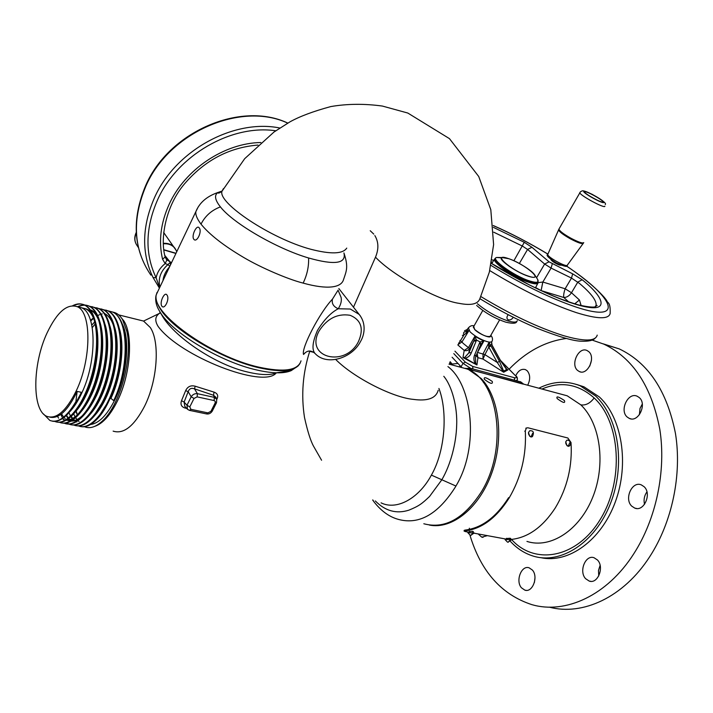 <?xml version="1.0" encoding="UTF-8"?>
<svg xmlns="http://www.w3.org/2000/svg" width="713" height="713" viewBox="0 0 713 713"><rect width="100%" height="100%" fill="white"/><g stroke="black" fill="none" stroke-linecap="round" stroke-linejoin="round"><path stroke-width="1.07" d="M507.558 542.156L505.089 539.634L510.463 539.411L511.399 539.812L508.004 542.228M467.835 532.691L474.252 532.95L470.74 535.374M260.842 142.52C224.381 143.037 185.006 169.346 169.231 204.141C160.63 223.107 158.402 241.475 162.564 259.247L165.166 263.578C160.211 267.58 157.208 272.313 156.138 277.776C144.792 254.042 145.283 228.035 157.618 199.747C177.403 155.202 231.413 124.16 275.744 130.773M159.926 287.027C157.885 278.703 160.55 271.225 167.92 264.594L169.828 266.261M166.031 258.872L166.913 259.862L165.166 263.578L167.92 264.594L170.273 262.348L170.505 264.835M159.605 287.704L156.138 277.776L153.054 277.553C141.406 253.302 141.878 226.716 154.454 197.768C175.309 150.514 233.802 118.572 279.808 128.01M159.418 288.105L153.054 277.553M166.913 259.862L171.521 262.705M164.801 255.432L170.416 262.393L170.755 264.318M163.847 249.933L175.924 253.463M157.038 292.455L156.441 294.344C149.677 312.285 211.137 356.758 259.069 367.195C211.137 356.758 149.677 312.285 156.441 294.344L195.888 211.565C195.326 214.631 197.029 218.82 201.013 224.14C209.417 234.541 223.713 245.691 243.908 257.598C261.466 267.963 288.159 279.282 302.33 282.883L303.141 283.106C327.597 289.897 341.215 287.687 343.506 279.674C346.34 271.127 348.71 267.215 343.933 252.937C346.465 263.658 334.682 265.343 308.604 257.981C276.885 248.748 233.035 223.24 220.415 206.895C214.836 199.854 214.06 195.032 218.107 192.43L222.099 191.031M346.75 248.106C342.846 254.033 330.85 254.416 310.761 249.256C270.592 238.525 217.581 202.795 221.984 191.253L223.427 188.606M375.332 500.954C385.234 511.016 396.375 514.1 408.763 510.205C418.896 506.087 421.944 503.779 429.574 496.444L441.793 479.84C450.759 464.6 456.168 443.058 456.659 425.634C457.568 407.132 452.015 386.081 443.798 376.304M381.072 502.852C397.07 510.784 419.235 497.941 431.392 475.108C445.491 450.554 447.693 411.116 438.923 388.451M161.762 306.02C159.302 302.392 164.756 290.984 167.002 295.093C169.988 298.836 164.453 310.342 161.762 306.02M199.212 227.902C196.761 224.06 191.12 235.86 193.784 239.22C196.672 243.311 202.403 231.395 199.212 227.902M353.488 307.196L375.501 257.161C392.284 275.165 438.308 300.556 459.181 303.364C471.231 305.743 478.165 304.086 479.992 298.364L489.359 272.072L493.61 244.595L490.802 209.693L478.735 176.512L449.457 138.634L407.818 113.046L382.382 106.059C364.361 103.59 347.178 103.759 330.823 106.567C313.381 111.29 299.736 116.397 289.888 121.896L273.988 132.03L244.693 158.678L221.984 191.253C219.274 193.17 217.991 193.615 218.133 192.581L218.107 192.43C206.904 196.28 199.497 202.652 195.888 211.574L197.635 208.053M438.192 390.323C435.893 398.362 427.55 401.374 413.166 399.36C393.3 397.596 354.245 378.122 335.716 359.486M305.262 352.748L303.524 354.468C306.946 350.324 310.716 349.923 314.843 353.274C311.706 349.325 312.588 341.696 317.49 330.386C324.085 319.709 331.01 312.508 338.256 308.756C340.921 304.531 341.857 300.726 341.072 297.321L338.042 290.12M375.501 257.161C378.861 249.078 378.639 241.876 374.842 235.575M373.781 234.114L370.234 230.745M423.816 523.752C444.743 529.349 463.878 518.788 481.239 492.059C508.422 448.646 498.77 379.788 466.623 368.853L457.523 366.411M372.926 500.063L373.977 501.818C381.286 511.132 389.441 516.987 398.442 519.403C419.146 525 438.13 514.198 455.393 486.988L455.928 486.034C479.84 446.561 472.095 384.601 447.924 366.598M303.524 354.468C301.118 348.202 319.772 312.365 332.481 299.112C331.492 303.435 333.417 306.652 338.256 308.756L350.341 309.041L359.165 314.424L360.341 315.895M332.481 299.112L337.721 290.735M259.069 367.195C284.05 372.587 298.034 370.466 301.029 360.84C298.034 370.466 284.05 372.587 259.069 367.195M522.602 383.594L472.166 370.225L469.056 368.273L465.393 368.523M523.119 384.111L466.489 368.541M429.36 525.053C451.997 529.759 479.394 507.932 491.792 472.995C504.332 438.147 499.207 397.105 481.204 378.514L468.102 369.245L465.527 368.282M484.394 379.361C483.476 376.598 486.097 377.293 492.264 381.437C493.031 384.548 490.41 383.861 484.394 379.361M557.21 398.62C555.944 395.867 558.341 396.499 564.402 400.519C565.525 403.594 563.127 402.961 557.21 398.62M591.469 360.341L589.758 366.099M642.297 404.03L639.998 408.469L639.401 414.752M534.982 577.78L534.42 582.423M603.189 343.844L619.16 348.862C648.286 362.73 667.056 390.929 675.461 433.468C682.083 474.359 672.216 522.068 649.757 556.648C623.643 597.325 582.699 616.068 549.233 607.128M469.938 535.178C480.945 571.594 501.604 594.758 531.925 604.669C565.507 614.428 607.173 595.569 633.741 553.841C656.29 518.868 666.298 470.642 659.819 429.369C651.557 386.446 632.921 358.051 603.911 344.165L592.075 340.065M566.282 338.479C545.24 341.375 526.194 351.598 509.144 369.138M588.724 351.625C596.113 357.561 587.512 375.724 579.321 371.562L577.503 370.368C570.24 364.298 578.84 346.331 587.049 350.529L588.724 351.625M639.231 397.542C647.297 404.057 638.402 422.845 629.374 418.451L627.164 417.016C619.232 410.349 628.144 391.776 637.199 396.232L639.231 397.542M644.097 486.694C652.038 493.726 644.008 512.068 634.775 508.111L631.736 506.141C623.928 498.957 632.003 480.829 641.263 484.858L644.097 486.694M597.485 560.008C604.579 567.093 597.815 584.295 589.223 581.086L585.614 578.689C578.635 571.452 585.453 554.464 594.063 557.735L597.485 560.008M532.397 570.061C538.618 576.764 532.549 592.922 524.866 590.159L521.426 587.779C515.303 580.943 521.417 564.99 529.099 567.798L532.397 570.061M487.371 535.65L481.783 537.174L478.102 533.93M527.709 385.216C530.463 379.476 530.312 374.673 527.246 370.813L525.472 369.619C521.533 368.532 518.28 370.582 515.704 375.769M576.612 384.459L583.965 386.82L599.366 396.954C621.905 417.818 629.543 463.566 615.301 501.979C601.228 540.481 568.448 563.76 540.926 557.682M538.85 388.202C552.753 381.232 566.505 380.412 580.124 385.76L595.507 395.902C618.608 417.292 625.854 464.929 610.31 503.877C594.954 542.958 560.57 564.776 533.066 556.042C524.501 553.377 516.961 548.502 510.446 541.417M541.933 389.031C560.917 381.018 578.323 383.995 594.161 397.961C620.453 421.998 624.276 480.393 600.399 519.189C576.888 558.324 534.768 565.676 511.488 539.411M466.489 529.919L468.477 529.599M472.719 370.617L470.134 368.175L520.784 381.936M522.076 383.131L520.312 381.66M469.056 368.273L470.134 368.175M459.769 365.413L460.099 366.437L458.824 366.758M451.953 364.922L452.113 364.049L449.627 362.739M600.114 565.329L598.483 570.489L598.751 575.961M646.932 491.89C644.302 495.651 643.5 499.804 644.525 504.349M550.917 259.443L550.917 259.666C552.299 261.466 555.079 263.24 559.25 264.995L561.22 265.218M552.12 260.994L554.776 262.01M556.996 263.257L559.25 264.986M536.559 277.776L544.634 264.033L549.063 261.831L572.664 273.845L582.173 279.772L577.842 282.054L571.478 292.749L579.428 299.986L581.131 305.574M479.92 298.702C499.047 310.378 518.012 320.199 536.818 328.149L536.836 328.158C558.422 336.688 573.234 341.037 581.255 341.206C588.501 341.509 593.145 340.484 595.177 338.131M538.092 281.929L538.163 282.722C537.736 284.309 534.777 284.229 529.278 282.455C515.392 278.106 492.692 262.865 494.439 259.184L495.517 258.222M513.244 317.258C512.086 319.21 510.517 320.101 508.529 319.914L507.79 319.522C506.524 318.292 506.676 316.688 508.244 314.709M493.708 232.18L522.477 246.11L527.575 249.443L544.634 264.033L551.078 268.088L542.843 282.045L541.122 290.601L542.771 282.036L565.151 288.765C563.796 292.829 563.359 295.743 563.823 297.508L568.724 301.911M541.256 290.637L563.823 297.508C566.79 297.464 569.339 295.877 571.478 292.749L565.151 288.765L571.496 278.088L579.535 283.471C591.166 293.364 596.683 300.645 596.095 305.324L595.337 306.857M535.427 287.892L539.982 290.075M538.172 282.642L542.771 282.036M541.122 290.601L535.606 287.553M579.428 299.986L574.714 303.836M552.29 263.846L551.078 268.088L571.496 278.088L572.664 273.845M493.414 227.376L524.287 242.304L513.877 260.771M524.287 242.304L531.934 247.286L527.575 249.443L519.34 263.498M602.806 201.797C603.046 203.882 584.161 193.642 584.731 192.002L584.74 191.957C584.705 190.006 603.314 200.112 602.806 201.779L602.717 201.931M473.664 326.625L473.334 327.044L474.76 329.54C481.899 335.146 487.104 337.374 490.384 336.242L490.401 336.046M476.427 339.985L474.002 340.395L474.831 336.322L476.418 339.994L480.134 341.955L483.851 341.099L477.496 352.418L484.911 354.619L483.004 359.076L482.986 353.951L488.94 342.561L491.863 341.661M458.548 343.488L460.438 340.68L461.962 341.973L458.031 344.575M480.598 344.78L479.644 342.73L480.134 341.955L480.705 344.566M489.011 342.57L490.99 345.974L488.824 347.124L488.646 346.277L491.685 344.424M492.104 345.484L491.622 342.169M476.418 339.994L476.213 340.912L473.726 341.153L474.002 340.395M500.553 360.787L492.095 345.457M490.99 345.974L499.465 361.331L497.3 362.498L488.824 347.124L484.911 354.619L497.3 362.498L502.647 370.671L503.645 371.134L503.654 372.195M475.794 356.536L475.473 357.552L475.829 356.482L474.831 354.486L479.644 342.73M476.213 340.912L471.355 352.65L468.86 352.873L473.726 341.153L469.537 348.612C468.218 350.502 466.436 351.108 464.208 350.422L468.459 347.641L469.537 348.612L468.86 352.873L464.68 357.48L465.313 358.22L463.076 357.623M463.468 333.078L464.074 334.754L462.372 335.404M483.851 341.099L480.999 344.103M488.646 346.277L488.94 342.561M466.364 329.896L464.537 330.823M467.746 328.853L466.578 329.878L466.614 331.411L468.717 330.966L466.409 333.087L466.614 331.411L463.851 332.276M466.409 333.087L464.074 334.754L460.438 340.68L459.983 340.449M506.239 368.96L500.544 360.778M506.373 369.084L507.941 369.913L506.595 369.539L503.645 371.134L499.465 361.331M503.61 372.177L502.647 370.671M475.473 357.552L475.749 363.327L474.947 363.309C473.601 360.092 473.557 357.151 474.831 354.486M477.149 353.256L477.924 357.668L476.204 355.555M505.918 368.63L507.941 369.913L503.663 372.231L483.004 359.076L477.924 357.668L476.944 364.967L462.978 357.587L464.208 350.422L457.853 344.967M475.749 363.327L476.881 364.904L465.313 358.22C468.379 357.302 470.393 355.439 471.355 352.65M463.04 357.596L464.68 357.48M474.938 336.402L483.735 341.055M468.049 328.515L467.238 329.682L468.566 330.912M468.717 330.966L461.962 341.973L463.147 343.363L468.459 347.641L474.831 336.322M516.043 376.108L515.954 376.018C517.166 376.776 517.62 378.095 517.308 379.958L516.114 380.537M470.633 368.309L463.013 363.38L465.393 362.177L472.719 366.437L514.376 377.712C516.729 378.202 517.112 377.569 515.552 375.804L500.633 360.733L491.676 344.424L491.587 342.338M461.881 367.587L452.113 357.258M529.902 430.661L531.238 430.795C533.618 431.071 534.01 433.014 532.415 436.641L530.953 437.033C528.101 434.743 527.754 432.622 529.902 430.661L530.445 430.652M113.055 312.178C116.807 312.855 119.989 315.36 122.6 319.691L126.807 331.215C133.206 357.507 119.713 406.294 101.843 421.508C95.497 427.185 89.713 428.923 84.482 426.731M160.309 312.437L158.348 314.246C155.015 317.214 154.953 321.296 158.161 326.492C179.917 356.348 263.454 388.897 276.181 373.033M159.667 311.403L162.947 317.053C175.728 337.704 215.932 365.029 247.964 372.097C260.655 375.118 270.227 375.359 276.689 372.828M300.093 363.238C295.619 371.286 281.858 372.783 258.792 367.721C222.099 359.495 172.92 329.985 160.345 308.97C156.807 303.426 155.425 298.72 156.2 294.861L155.835 296.394C155.282 300.984 156.29 305.521 158.874 310.012L160.345 312.49C172.644 333.123 220.647 361.937 256.555 369.94C272.339 373.55 283.899 373.781 291.243 370.617L298.141 365.921M69.473 412.052C74.009 407.408 78.198 400.866 82.04 392.444C97.039 360.751 96.594 313.301 81.576 307.775L77.316 306.715M49.955 417.167C58.903 419.057 67.967 410.474 77.147 391.428L81.416 392.31L76.291 402.105M76.086 391.214C66.104 411.125 56.38 419.52 46.915 416.383C31.764 410.652 32.406 363.978 47.103 332.873C57.058 312.089 67.102 303.364 77.245 306.697C91.71 312.107 91.567 359.495 76.086 391.214M122.404 324.299C130.292 339.54 127.003 375.145 115.114 399.271C106.977 415.492 98.492 423.932 89.678 424.591M77.325 414.984L75.89 411.33M118.875 328.818L120.72 338.015C122.574 357.908 119.116 377.997 110.319 398.282L99.187 415.946M79.054 421.561L77.262 419.859M77.013 419.565L75.337 417.221M75.106 416.82L73.635 413.834M92.262 327.588L95.399 323.693M91.79 325.092L94.847 321.75M125.925 345.306C126.433 363.728 122.814 381.713 115.06 399.262L114.267 400.742L113.697 400.626C129.713 367.569 128.697 317.936 112.36 311.973L108.028 310.832M71.229 416.33L72.655 418.406M72.904 418.727L74.687 420.536M76.371 421.722L76.852 421.98M93.474 416.775C98.082 412.203 102.316 405.75 106.175 397.426C116.424 375.608 120.194 344.067 114.552 327.009M104.579 313.506C110.47 316.643 114.267 324.29 115.961 336.447C117.895 356.455 114.428 376.74 105.56 397.301L94.223 415.251M74.348 420.634L72.557 418.896M72.298 418.602L70.899 416.642M70.4 415.804L68.911 412.711M66.487 415.269L67.931 417.435M68.778 418.442L69.963 419.601M70.23 419.823L72.129 421.062M89.526 415.019C93.831 410.456 97.788 404.262 101.398 396.437C111.718 374.387 115.461 342.596 109.766 325.6M111.656 339.834C112.494 358.897 108.866 377.721 100.774 396.312L96.941 403.799M71.808 421.089L69.901 419.921M69.624 419.707L68.493 418.665M67.575 417.631L66.149 415.59M61.532 413.87L63.181 416.454M64.001 417.444L65.213 418.656M66.808 419.823L67.387 420.153M67.682 420.296L67.94 420.412C77.325 423.522 86.87 415.198 96.594 395.448C106.95 373.255 110.738 341.126 104.954 324.157M106.852 338.007C107.797 357.293 104.169 376.402 95.97 395.323C92.494 402.881 88.706 408.923 84.597 413.451C79.553 418.879 74.794 421.419 70.329 421.071M63.199 419.502L65.436 420.18M66.068 420.269C74.785 420.536 83.35 411.927 91.763 394.449C106.781 362.926 106.166 315.663 91.006 310.11M90.408 309.959L90.408 309.959C96.068 312.864 99.775 320.11 101.54 331.688C103.715 352.053 100.248 372.935 91.139 394.325C87.601 402.052 83.733 408.21 79.535 412.782C74.847 417.782 70.4 420.251 66.193 420.198M74.517 412.8C79 408.175 83.127 401.722 86.915 393.451C101.923 361.839 101.389 314.486 86.309 308.943L81.79 307.873M81.416 307.731L85.703 308.791C91.264 311.67 94.927 318.764 96.683 330.083C98.947 350.564 95.48 371.642 86.291 393.318L81.478 402.56M113.697 400.626L110.934 398.407C121.192 376.598 124.864 345.475 119.321 328.426M102.253 313.88L101.077 314.183M99.553 314.709L97.681 315.592M93.608 318.346L90.738 320.948M90.569 320.395L93.412 317.891M96.995 346.268L97.289 348.238M96.496 354.076L96.745 354.566M186.654 408.38L185.077 408.041C181.414 406.9 180.229 404.44 181.521 400.679L185.656 390.617C187.626 386.553 190.799 385.082 195.184 386.205L214.025 392.123C217.581 393.451 218.552 395.777 216.93 399.12L216.761 399.396M185.656 390.617L188.17 391.687C189.284 388.638 191.387 387.694 194.497 388.843L195.184 386.205M185.077 408.041L185.656 407.283M187.18 408.968L184.81 406.348L184.114 402.087L188.17 391.687L191.191 396.793C192.706 394.458 194.774 393.416 197.394 393.665L194.497 388.843L213.535 395.269L215.923 397.275L216.725 399.316L214.363 397.373L214.114 400.554L215.246 401.401L215.148 402.988L210.932 411.33L207.875 412.88L190.897 409.324L189.81 406.882L194.025 398.442L197.127 396.874L197.394 393.665L214.363 397.373L213.535 395.269L214.025 392.123M97.476 341.572L96.71 342.819M190.897 409.324L189.453 410.367L187.483 409.298L186.984 405.234L189.81 406.882M181.521 400.679L184.114 402.087L186.984 405.234L191.191 396.793L194.025 398.442M189.685 410.412L206.431 413.905L207.875 412.88M216.44 402.845L212.305 411.018L210.932 411.33M216.725 399.316L216.52 402.693L215.148 402.988M81.416 392.31L76.487 401.758L67.708 414.039C62.156 419.77 57.022 422.141 52.299 421.16M73.51 305.699C77.637 303.658 81.451 303.471 84.945 305.137C90.783 308.15 94.633 315.627 96.496 327.561C100.934 354.406 88.644 398.799 72.842 414.708C67.182 420.625 61.933 423.076 57.102 422.069M78.073 306.902C82.253 304.825 86.113 304.629 89.66 306.314C95.613 309.389 99.508 317.009 101.362 329.192C105.631 355.876 93.59 399.369 77.967 415.349C71.371 422.283 65.382 424.618 60.017 422.363L59.66 422.292M91.852 306.608L94.357 307.481C100.417 310.61 104.365 318.381 106.201 330.796C110.319 357.302 98.519 399.948 83.064 415.991C76.344 423.139 70.248 425.554 64.767 423.264L64.197 423.148C75.783 428.727 93.706 407.212 101.852 375.911C110.167 344.691 106.157 312.936 93.795 307.348L89.455 306.216M96.522 307.766L99.027 308.64C105.203 311.831 109.205 319.754 111.032 332.427C114.98 358.764 103.412 400.546 88.136 416.633C82.147 423.13 76.576 425.839 71.407 424.788M101.157 308.925L103.67 309.798C109.971 313.043 114.027 321.126 115.836 334.067C119.615 360.217 108.278 401.134 93.189 417.265C87.093 423.95 81.407 426.757 76.131 425.679M105.774 310.075L108.305 310.957C114.722 314.255 118.821 322.499 120.613 335.671C124.24 361.616 113.144 401.686 98.242 417.863C92.039 424.761 86.237 427.666 80.836 426.579M112.36 311.973L112.912 312.107C119.445 315.467 123.599 323.862 125.363 337.302C127.253 358.291 123.554 379.441 114.267 400.742M78.528 425.919C90.346 431.24 108.296 409.797 116.317 378.781C124.49 347.846 120.256 316.42 107.752 310.823L103.412 309.683M73.813 425.019C85.569 430.367 103.492 408.861 111.531 377.765C119.739 346.741 115.568 315.253 103.109 309.665L98.786 308.533M60.819 414.413L62.058 417.043M62.806 418.326L63.332 419.137M66.862 422.854L68.929 424.048M69.081 424.119C80.774 429.476 98.661 407.925 106.727 376.749C114.953 345.645 110.854 314.085 98.465 308.506L94.134 307.374M57.503 416.383L58.609 418.192M59.544 422.292C71.095 427.711 88.929 406.054 97.048 374.708C105.337 343.443 101.38 311.733 89.098 306.171C85.551 304.487 81.692 304.692 77.512 306.768M54.749 421.383C66.229 426.811 84.027 405.1 92.182 373.674C100.488 342.32 96.603 310.547 84.375 304.995C80.81 303.301 76.915 303.533 72.708 305.681M43.475 413.959L49.857 420.429C57.94 423.477 66.63 417.212 75.899 401.642L77.147 391.428M76.487 401.758L75.899 401.642M567.067 440.108L568.341 440.251C571.033 441.784 571.398 443.7 569.446 446.008L568.109 446.356C565.356 444.101 565.008 442.015 567.067 440.108L567.691 440.126M464.19 530.365L465.241 530.062C481.703 528.021 496.168 517.21 508.636 497.638M566.951 445.661L565.712 441.766M528.467 432.479L529.723 436.303M510.749 539.465L511.337 539.429C528.146 537.557 542.816 527.032 555.329 507.861C567.281 487.87 572.503 466.097 571.015 442.532L567.851 438.005L527.914 427.782L526.372 427.996L525.312 430.937C526.533 455.108 521.114 477.505 509.055 498.129C496.444 517.914 481.819 528.832 465.179 530.873L464.127 531.123L465.429 531.586L469.243 532.29L469.279 531.238M469.27 531.648L472.612 531.283L473.334 531.613L472.879 531.809M506.488 538.511L510.116 538.262L510.775 538.556L510.018 538.796M474.181 533.208L506.48 539.171M510.463 539.411L508.235 542.219M473.245 532.486L470.99 535.356M287.794 123.082C240.932 100.774 168.91 131.504 145.675 185.558C131.548 219.256 133.286 249.122 150.88 275.138C133.447 249.47 131.789 219.8 145.88 186.129C169.141 132.065 241.27 101.201 287.722 123.126M169.551 266.831C165.755 271.056 163.544 275.69 162.929 280.726M258.008 145.069C229.194 147.386 204.649 160.363 184.391 183.999C165.951 205.692 159.748 238.16 165.158 256.983L162.564 259.247M138.411 247.571L136.949 245.379C134.463 241.698 134.249 237.598 136.281 233.089M163.304 243.784C169.355 243.383 173.607 245.53 176.075 250.227L176.753 251.716M163.286 243.347C168.081 243.017 171.833 244.47 174.542 247.705L175.505 249.158M431.392 475.108L455.928 486.034M358.505 341.474C345.573 368.051 304.228 357.864 319.103 330.957C327.133 318.524 337.472 313.301 350.145 315.289C361.215 319.977 364.004 328.702 358.505 341.474M360.564 341.438C352.053 358.274 327.107 366.019 315.476 353.924L314.843 353.274M303.141 283.106C307.089 274.915 308.907 266.537 308.604 257.981M201.013 224.14C205.175 215.941 211.636 210.192 220.415 206.895M557.789 393.273L567.192 395.795L580.837 404.859C600.328 423.406 606.095 464.127 592.744 497.237C579.553 530.454 550.347 549.037 526.952 541.417M457.942 363.47L452.113 364.049L450.108 361.669M594.161 397.961C590.177 403.273 585.738 405.572 580.837 404.859M537.335 278.988L537.691 279.541C539.242 282.651 536.524 283.123 529.554 280.94C514.064 276.091 489.786 258.623 496.685 257.473L501.533 257.856M530.722 270.913L534.91 275.2C536.123 277.669 533.948 278.017 528.378 276.261C516.034 272.357 496.649 258.48 502.077 257.536L508.788 258.712M528.28 276.091C510.936 270.485 490.553 252.135 508.619 258.659C525.267 264.051 546.087 282.25 528.28 276.091M489.724 270.575C521.283 289.834 550.186 303.863 576.443 312.659C597.449 319.166 608.688 319.433 610.159 313.47C610.551 301.358 607.681 303.783 606.638 300.396L604.285 297.357C594.482 286.287 578.965 274.371 566.389 265.913M490.9 265.352C521.809 284.389 550.249 298.31 576.229 307.116C625.791 323.568 614.116 297.544 566.309 265.949M480.82 296.546C510.82 314.656 538.217 327.632 562.994 335.484C584.063 341.634 595.471 341.509 597.218 335.119L597.209 335.119M477.434 303.747C486.453 311.296 496.622 317.018 507.923 320.903C513.547 322.552 516.667 322.481 517.29 320.707M491.934 259.773L493.601 260.548M547.878 254.14C529.572 243.088 511.364 233.579 493.271 225.602M582.173 279.772C602.717 296.029 609.41 310.993 587.521 307.134C568.439 304.13 529.643 287.41 491.293 263.373M531.934 247.286L549.063 261.831M559.028 228.882L558.93 229.096C559.438 230.932 563.386 233.953 570.792 238.16C578.421 242.162 582.744 243.641 583.751 242.598M558.689 229.568L558.582 229.827C559.144 231.68 563.083 234.684 570.4 238.837C577.976 242.812 582.289 244.292 583.323 243.267L583.599 242.839M583.742 191.423C583.724 189.248 604.481 200.54 603.804 202.34C604.071 204.684 582.771 193.089 583.742 191.423M547.789 254.336L547.771 254.425C546.951 256.921 567.236 267.963 567.37 265.084L583.127 243.525M579.812 192.537L579.812 192.59C578.983 194.899 605.257 209.15 604.874 206.182M473.735 326.492L474.68 329.522C479.065 334.165 491.426 339.147 490.473 335.912M468.37 327.846L470.063 331.839C474.76 336.153 480.366 339.397 486.881 341.58C490 342.436 491.738 342.329 492.086 341.242C492.897 339.272 492.478 337.285 490.829 335.288M500.392 360.306L515.552 375.804M514.554 380.118L514.376 377.712M472.871 368.906L472.719 366.437M461.07 366.794L463.013 363.38L453.798 353.621M454.947 351.161L465.393 362.177M530.953 437.033L532.664 433.254M120.301 316.501L123.955 321.037C133.411 335.627 130.515 374.583 117.547 400.768C110.399 415.18 102.761 423.727 94.633 426.392M139.035 319.941L143.571 321.073L150.291 327.517C160.095 342.035 157.511 380.537 144.516 406.33C134.08 426.187 123.616 434.449 113.135 431.124M77.441 414.877L76.175 411M160.505 312.864L143.571 321.073L118.643 314.879M197.127 396.874L214.114 400.554M568.109 446.356L569.803 442.666M465.241 530.062L465.179 530.873M524.732 431.187L525.312 430.937M510.018 538.244L510.018 539.34M506.488 538.297L506.48 539.26M472.888 531.345L472.862 532.424M467.826 532.673L470.313 535.294M469.35 528.226L469.323 529.429M165.175 257.036L166.459 259.407M176.004 253.284L163.821 249.728M136.949 245.379C134.311 241.395 134.08 237.09 136.245 232.447M163.651 232.465L176.075 250.236M360.68 341.233C364.254 335.19 366.732 323.818 359.165 314.424L338.853 288.569M321.572 460.233L313.586 446.267C310.583 440.866 307.553 431.258 304.496 417.453C301.02 395.029 302.758 372.988 309.727 351.34M449.012 364.138L466.623 368.853M373.603 501.301L372.658 499.965M308.622 351.054L313.872 352.391M557.637 393.237L523.698 384.147L520.677 381.838M466.65 368.576L468.102 369.245M619.16 348.862L603.911 344.165M580.694 371.963L579.321 371.562M631.067 418.896L629.374 418.451M636.682 508.503L634.775 508.111M591.015 581.362L589.223 581.086M526.346 590.373L524.866 590.159M483.031 537.379L481.783 537.174M583.965 386.82L580.124 385.76M450.215 364.459L449.609 362.792M499.608 319.887L490.054 336.661M482.781 310.449L473.307 327.24M529.019 281.671C522.388 279.273 515.383 275.788 507.995 271.207C499.626 265.281 495.535 261.778 495.713 260.708C494.786 258.828 495.107 257.75 496.685 257.473L502.077 257.536L508.574 258.623C517.852 261.707 532.629 270.913 534.91 275.2L537.691 279.541L537.923 282.196C537.032 282.152 539.108 284.407 529.019 281.671M595.07 306.92L596.095 305.324L597.155 305.476L594.794 306.973C591.897 307.392 586.442 306.697 578.439 304.897C560.32 299.531 547.379 293.729 529.287 284.861L491.31 263.275M494.439 259.184L491.774 263.569M505.544 322.089C494.501 318.256 484.858 312.704 476.632 305.44M505.865 322.187C512.727 323.791 516.364 323.559 516.773 321.492M537.834 283.328L535.427 287.9M492.469 262.42L491.551 261.992M547.896 254.086C529.59 243.044 511.381 233.516 493.262 225.522M605.248 204.542C606.727 203.508 602.36 200.095 592.138 194.31C581.3 189.435 582.895 190.763 580.462 191.761L558.93 229.096L547.771 254.425C545.632 255.094 548.511 257.937 556.416 262.937C564.322 266.519 567.904 267.313 567.183 265.334M474.074 325.886C471.997 325.119 470.001 325.921 468.085 328.292L467.238 329.682M475.919 356.25L480.633 344.718M464.582 330.734L467.282 329.558M500.633 360.733L506.898 369.414M516.907 380.742L517.183 380.216M484.902 382.917L483.414 382.524M67.94 420.412L67.396 420.305M86.309 308.943L85.703 308.791M276.929 372.721L291.243 370.617M97.449 344.388L97.146 350.297M206.663 413.95C208.9 414.262 210.754 413.335 212.224 411.169M81.576 307.775L77.245 306.697M96.496 327.561L96.683 330.083M101.362 329.192L101.54 331.688M77.967 415.349L79.535 412.782M83.064 415.991L84.597 413.451M115.836 334.067L115.961 336.447M93.189 417.265L94.669 414.761M120.613 335.671L120.72 338.015M98.242 417.863L99.686 415.385M84.945 305.137L84.375 304.995M89.66 306.314L89.098 306.171M94.357 307.481L93.795 307.348M99.027 308.64L98.465 308.506M103.67 309.798L103.109 309.665M108.305 310.957L107.752 310.823M464.19 530.32L464.127 531.123M526.372 427.996L525.793 428.246"/></g></svg>
